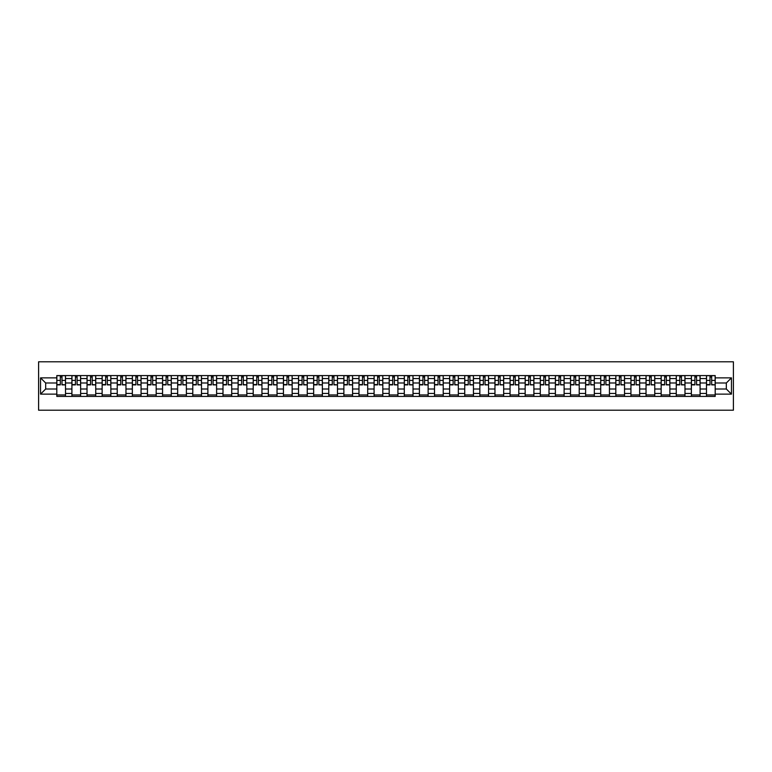 <?xml version="1.0" encoding="UTF-8"?>
<svg xmlns="http://www.w3.org/2000/svg" width="772" height="772" viewBox="0 0 772 772"><rect width="100%" height="100%" fill="white"/><g stroke="black" fill="none" stroke-linecap="round" stroke-linejoin="round"><path stroke-width="1.16" d="M38.6 410.212L733.4 410.212L733.4 361.788L38.6 361.788L38.6 410.212M71.912 396.412L71.912 378.541L65.523 378.541L65.523 396.412M65.523 378.541L65.523 375.588M71.912 378.541L71.912 375.588M80.635 375.588L80.635 396.412M87.024 396.412L87.024 375.588M95.738 375.588L95.738 396.412M102.136 396.412L102.136 375.588M110.85 375.588L110.85 396.412M117.238 396.412L117.238 375.588M125.961 375.588L125.961 396.412M132.35 396.412L132.35 375.588M141.064 375.588L141.064 396.412M147.462 396.412L147.462 375.588M156.176 375.588L156.176 396.412M162.564 396.412L162.564 375.588M171.287 375.588L171.287 396.412M177.676 396.412L177.676 375.588M186.39 375.588L186.39 396.412M192.788 396.412L192.788 375.588M201.502 375.588L201.502 396.412M207.89 396.412L207.89 375.588M216.614 375.588L216.614 396.412M223.002 396.412L223.002 375.588M231.716 375.588L231.716 396.412M238.114 396.412L238.114 375.588M246.828 375.588L246.828 396.412M253.216 396.412L253.216 375.588M261.94 375.588L261.94 396.412M268.328 396.412L268.328 375.588M277.042 375.588L277.042 396.412M283.44 396.412L283.44 375.588M292.154 375.588L292.154 396.412M298.542 396.412L298.542 375.588M307.266 375.588L307.266 396.412M313.654 396.412L313.654 375.588M322.368 375.588L322.368 396.412M328.766 396.412L328.766 375.588M337.48 375.588L337.48 396.412M343.868 396.412L343.868 375.588M352.582 375.588L352.582 396.412M358.98 396.412L358.98 375.588M367.694 375.588L367.694 396.412M374.092 396.412L374.092 375.588M382.806 375.588L382.806 396.412M389.194 396.412L389.194 375.588M397.908 375.588L397.908 396.412M404.306 396.412L404.306 375.588M413.02 375.588L413.02 396.412M419.418 396.412L419.418 375.588M428.132 375.588L428.132 396.412M434.52 396.412L434.52 375.588M443.234 375.588L443.234 396.412M449.632 396.412L449.632 375.588M458.346 375.588L458.346 396.412M464.734 396.412L464.734 375.588M473.458 375.588L473.458 396.412M479.846 396.412L479.846 375.588M488.56 375.588L488.56 396.412M494.958 396.412L494.958 375.588M503.672 375.588L503.672 396.412M510.06 396.412L510.06 375.588M518.784 375.588L518.784 396.412M525.172 396.412L525.172 375.588M533.886 375.588L533.886 396.412M540.284 396.412L540.284 375.588M548.998 375.588L548.998 396.412M555.386 396.412L555.386 375.588M564.11 375.588L564.11 396.412M570.498 396.412L570.498 375.588M579.212 375.588L579.212 396.412M585.61 396.412L585.61 375.588M594.324 375.588L594.324 396.412M600.712 396.412L600.712 375.588M609.436 375.588L609.436 396.412M615.824 396.412L615.824 375.588M624.538 375.588L624.538 396.412M630.936 396.412L630.936 375.588M639.65 375.588L639.65 396.412M646.039 396.412L646.039 375.588M654.762 375.588L654.762 396.412M661.15 396.412L661.15 375.588M669.864 375.588L669.864 396.412M676.262 396.412L676.262 375.588M684.976 375.588L684.976 396.412M691.365 396.412L691.365 375.588M700.088 375.588L700.088 396.412M706.476 396.412L706.476 375.588M706.476 389.001L700.088 389.001M691.365 389.001L684.976 389.001M676.262 389.001L669.864 389.001M661.15 389.001L654.762 389.001M646.039 389.001L639.65 389.001M630.936 389.001L624.538 389.001M615.824 389.001L609.436 389.001M600.712 389.001L594.324 389.001M585.61 389.001L579.212 389.001M570.498 389.001L564.11 389.001M555.386 389.001L548.998 389.001M540.284 389.001L533.886 389.001M525.172 389.001L518.784 389.001M510.06 389.001L503.672 389.001M494.958 389.001L488.56 389.001M479.846 389.001L473.458 389.001M464.734 389.001L458.346 389.001M449.632 389.001L443.234 389.001M434.52 389.001L428.132 389.001M419.418 389.001L413.02 389.001M404.306 389.001L397.908 389.001M389.194 389.001L382.806 389.001M374.092 389.001L367.694 389.001M358.98 389.001L352.582 389.001M343.868 389.001L337.48 389.001M328.766 389.001L322.368 389.001M313.654 389.001L307.266 389.001M298.542 389.001L292.154 389.001M283.44 389.001L277.042 389.001M268.328 389.001L261.94 389.001M253.216 389.001L246.828 389.001M238.114 389.001L231.716 389.001M223.002 389.001L216.614 389.001M207.89 389.001L201.502 389.001M192.788 389.001L186.39 389.001M177.676 389.001L171.287 389.001M162.564 389.001L156.176 389.001M147.462 389.001L141.064 389.001M132.35 389.001L125.961 389.001M117.238 389.001L110.85 389.001M102.136 389.001L95.738 389.001M87.024 389.001L80.635 389.001M71.912 389.001L65.523 389.001M706.476 382.999L700.088 382.999M691.365 382.999L684.976 382.999M676.262 382.999L669.864 382.999M661.15 382.999L654.762 382.999M646.039 382.999L639.65 382.999M630.936 382.999L624.538 382.999M615.824 382.999L609.436 382.999M600.712 382.999L594.324 382.999M585.61 382.999L579.212 382.999M570.498 382.999L564.11 382.999M555.386 382.999L548.998 382.999M540.284 382.999L533.886 382.999M525.172 382.999L518.784 382.999M510.06 382.999L503.672 382.999M494.958 382.999L488.56 382.999M479.846 382.999L473.458 382.999M464.734 382.999L458.346 382.999M449.632 382.999L443.234 382.999M434.52 382.999L428.132 382.999M419.418 382.999L413.02 382.999M404.306 382.999L397.908 382.999M389.194 382.999L382.806 382.999M374.092 382.999L367.694 382.999M358.98 382.999L352.582 382.999M343.868 382.999L337.48 382.999M328.766 382.999L322.368 382.999M313.654 382.999L307.266 382.999M298.542 382.999L292.154 382.999M283.44 382.999L277.042 382.999M268.328 382.999L261.94 382.999M253.216 382.999L246.828 382.999M238.114 382.999L231.716 382.999M223.002 382.999L216.614 382.999M207.89 382.999L201.502 382.999M192.788 382.999L186.39 382.999M177.676 382.999L171.287 382.999M162.564 382.999L156.176 382.999M147.462 382.999L141.064 382.999M132.35 382.999L125.961 382.999M117.238 382.999L110.85 382.999M102.136 382.999L95.738 382.999M87.024 382.999L80.635 382.999M71.912 382.999L65.523 382.999M45.673 389.001L56.81 389.001L56.81 382.999L45.673 382.999L45.673 389.001L40.54 394.135L40.54 377.865L56.81 377.865L56.81 382.999M715.19 382.999L715.19 389.001L726.327 389.001L726.327 382.999L715.19 382.999L715.19 375.588L56.81 375.588L56.81 377.865M715.19 377.865L731.46 377.865L731.46 394.135L715.19 394.135L715.19 389.001M56.81 389.001L56.81 396.412L715.19 396.412L715.19 394.135M56.81 394.135L40.54 394.135M65.523 394.955L56.81 394.955M60.341 377.045L61.992 377.045M80.635 394.955L71.912 394.955M75.453 377.045L77.094 377.045M95.738 394.955L87.024 394.955M90.556 377.045L92.206 377.045M110.85 394.955L102.136 394.955M105.667 377.045L107.318 377.045M125.961 394.955L117.238 394.955M120.779 377.045L122.42 377.045M141.064 394.955L132.35 394.955M135.882 377.045L137.532 377.045M156.176 394.955L147.462 394.955M150.994 377.045L152.644 377.045M171.287 394.955L162.564 394.955M166.105 377.045L167.746 377.045M186.39 394.955L177.676 394.955M181.208 377.045L182.858 377.045M201.502 394.955L192.788 394.955M196.32 377.045L197.97 377.045M216.614 394.955L207.89 394.955M211.431 377.045L213.072 377.045M231.716 394.955L223.002 394.955M226.534 377.045L228.184 377.045M246.828 394.955L238.114 394.955M241.646 377.045L243.296 377.045M261.94 394.955L253.216 394.955M256.758 377.045L258.398 377.045M277.042 394.955L268.328 394.955M271.86 377.045L273.51 377.045M292.154 394.955L283.44 394.955M286.972 377.045L288.622 377.045M307.266 394.955L298.542 394.955M302.084 377.045L303.724 377.045M322.368 394.955L313.654 394.955M317.186 377.045L318.836 377.045M337.48 394.955L328.766 394.955M332.298 377.045L333.948 377.045M352.582 394.955L343.868 394.955M347.41 377.045L349.05 377.045M367.694 394.955L358.98 394.955M362.512 377.045L364.162 377.045M382.806 394.955L374.092 394.955M377.624 377.045L379.264 377.045M397.908 394.955L389.194 394.955M392.736 377.045L394.376 377.045M413.02 394.955L404.306 394.955M407.838 377.045L409.488 377.045M428.132 394.955L419.418 394.955M422.95 377.045L424.59 377.045M443.234 394.955L434.52 394.955M438.052 377.045L439.702 377.045M458.346 394.955L449.632 394.955M453.164 377.045L454.814 377.045M473.458 394.955L464.734 394.955M468.276 377.045L469.916 377.045M488.56 394.955L479.846 394.955M483.378 377.045L485.028 377.045M503.672 394.955L494.958 394.955M498.49 377.045L500.14 377.045M518.784 394.955L510.06 394.955M513.602 377.045L515.242 377.045M533.886 394.955L525.172 394.955M528.704 377.045L530.354 377.045M548.998 394.955L540.284 394.955M543.816 377.045L545.466 377.045M564.11 394.955L555.386 394.955M558.928 377.045L560.568 377.045M579.212 394.955L570.498 394.955M574.03 377.045L575.68 377.045M594.324 394.955L585.61 394.955M589.142 377.045L590.792 377.045M609.436 394.955L600.712 394.955M604.254 377.045L605.895 377.045M624.538 394.955L615.824 394.955M619.356 377.045L621.006 377.045M639.65 394.955L630.936 394.955M634.468 377.045L636.118 377.045M654.762 394.955L646.039 394.955M649.58 377.045L651.221 377.045M669.864 394.955L661.15 394.955M664.682 377.045L666.332 377.045M684.976 394.955L676.262 394.955M679.794 377.045L681.444 377.045M700.088 394.955L691.365 394.955M694.906 377.045L696.547 377.045M715.19 394.955L706.476 394.955M710.008 377.045L711.659 377.045M40.54 377.865L45.673 382.999M726.327 389.001L731.46 394.135M726.327 382.999L731.46 377.865M61.992 384.553L65.475 384.89L61.992 384.89L61.992 375.684L65.475 375.684L63.536 375.684M65.475 384.553L65.475 375.684M60.341 376.948L61.992 376.948M58.797 375.684L56.858 375.684L56.858 384.89L60.341 384.89L60.341 375.684L58.942 375.684M56.858 375.684L63.391 375.684M77.094 384.553L80.587 384.89L77.094 384.89L77.094 375.684L80.587 375.684L78.647 375.684M80.587 384.553L80.587 375.684M75.453 376.948L77.094 376.948M73.9 375.684L71.96 375.684L71.96 384.89L75.453 384.89L75.453 375.684L74.044 375.684M71.96 375.684L78.503 375.684M92.206 384.553L95.689 384.89L92.206 384.89L92.206 375.684L95.689 375.684L93.759 375.684M95.689 384.553L95.689 375.684M90.556 376.948L92.206 376.948M89.012 375.684L87.072 375.684L87.072 384.89L90.556 384.89L90.556 375.684L89.156 375.684M87.072 375.684L93.615 375.684M107.318 384.553L110.801 384.89L107.318 384.89L107.318 375.684L110.801 375.684L108.862 375.684M110.801 384.553L110.801 375.684M105.667 376.948L107.318 376.948M104.124 375.684L102.184 375.684L102.184 384.89L105.667 384.89L105.667 375.684L104.268 375.684M102.184 375.684L108.717 375.684M122.42 384.553L125.913 384.89L122.42 384.89L122.42 375.684L125.913 375.684L123.974 375.684M125.913 384.553L125.913 375.684M120.779 376.948L122.42 376.948M119.226 375.684L117.286 375.684L117.286 384.89L120.779 384.89L120.779 375.684L119.37 375.684M117.286 375.684L123.829 375.684M137.532 384.553L141.015 384.89L137.532 384.89L137.532 375.684L141.015 375.684L139.085 375.684M141.015 384.553L141.015 375.684M135.882 376.948L137.532 376.948M134.338 375.684L132.398 375.684L132.398 384.89L135.882 384.89L135.882 375.684L134.482 375.684M132.398 375.684L138.941 375.684M152.644 384.553L156.127 384.89L152.644 384.89L152.644 375.684L156.127 375.684L154.188 375.684M156.127 384.553L156.127 375.684M150.994 376.948L152.644 376.948M149.44 375.684L147.51 375.684L147.51 384.89L150.994 384.89L150.994 375.684L149.594 375.684M147.51 375.684L154.043 375.684M167.746 384.553L171.239 384.89L167.746 384.89L167.746 375.684L171.239 375.684L169.3 375.684M171.239 384.553L171.239 375.684M166.105 376.948L167.746 376.948M164.552 375.684L162.612 375.684L162.612 384.89L166.105 384.89L166.105 375.684L164.697 375.684M162.612 375.684L169.155 375.684M182.858 384.553L186.341 384.89L182.858 384.89L182.858 375.684L186.341 375.684L184.411 375.684M186.341 384.553L186.341 375.684M181.208 376.948L182.858 376.948M179.664 375.684L177.724 375.684L177.724 384.89L181.208 384.89L181.208 375.684L179.808 375.684M177.724 375.684L184.267 375.684M197.97 384.553L201.453 384.89L197.97 384.89L197.97 375.684L201.453 375.684L199.514 375.684M201.453 384.553L201.453 375.684M196.32 376.948L197.97 376.948M194.766 375.684L192.836 375.684L192.836 384.89L196.32 384.89L196.32 375.684L194.911 375.684M192.836 375.684L199.369 375.684M213.072 384.553L216.565 384.89L213.072 384.89L213.072 375.684L216.565 375.684L214.626 375.684M216.565 384.553L216.565 375.684M211.431 376.948L213.072 376.948M209.878 375.684L207.938 375.684L207.938 384.89L211.431 384.89L211.431 375.684L210.023 375.684M207.938 375.684L214.481 375.684M228.184 384.553L231.668 384.89L228.184 384.89L228.184 375.684L231.668 375.684L229.738 375.684M231.668 384.553L231.668 375.684M226.534 376.948L228.184 376.948M224.99 375.684L223.05 375.684L223.05 384.89L226.534 384.89L226.534 375.684L225.135 375.684M223.05 375.684L229.583 375.684M243.296 384.553L246.779 384.89L243.296 384.89L243.296 375.684L246.779 375.684L244.84 375.684M246.779 384.553L246.779 375.684M241.646 376.948L243.296 376.948M240.092 375.684L238.162 375.684L238.162 384.89L241.646 384.89L241.646 375.684L240.237 375.684M238.162 375.684L244.695 375.684M258.398 384.553L261.891 384.89L258.398 384.89L258.398 375.684L261.891 375.684L259.952 375.684M261.891 384.553L261.891 375.684M256.758 376.948L258.398 376.948M255.204 375.684L253.264 375.684L253.264 384.89L256.758 384.89L256.758 375.684L255.349 375.684M253.264 375.684L259.807 375.684M273.51 384.553L276.994 384.89L273.51 384.89L273.51 375.684L276.994 375.684L275.054 375.684M276.994 384.553L276.994 375.684M271.86 376.948L273.51 376.948M270.316 375.684L268.376 375.684L268.376 384.89L271.86 384.89L271.86 375.684L270.461 375.684M268.376 375.684L274.909 375.684M288.622 384.553L292.106 384.89L288.622 384.89L288.622 375.684L292.106 375.684L290.166 375.684M292.106 384.553L292.106 375.684M286.972 376.948L288.622 376.948M285.418 375.684L283.488 375.684L283.488 384.89L286.972 384.89L286.972 375.684L285.563 375.684M283.488 375.684L290.021 375.684M303.724 384.553L307.217 384.89L303.724 384.89L303.724 375.684L307.217 375.684L305.278 375.684M307.217 384.553L307.217 375.684M302.084 376.948L303.724 376.948M300.53 375.684L298.59 375.684L298.59 384.89L302.084 384.89L302.084 375.684L300.675 375.684M298.59 375.684L305.133 375.684M318.836 384.553L322.32 384.89L318.836 384.89L318.836 375.684L322.32 375.684L320.38 375.684M322.32 384.553L322.32 375.684M317.186 376.948L318.836 376.948M315.642 375.684L313.702 375.684L313.702 384.89L317.186 384.89L317.186 375.684L315.787 375.684M313.702 375.684L320.235 375.684M333.948 384.553L337.432 384.89L333.948 384.89L333.948 375.684L337.432 375.684L335.492 375.684M337.432 384.553L337.432 375.684M332.298 376.948L333.948 376.948M330.744 375.684L328.814 375.684L328.814 384.89L332.298 384.89L332.298 375.684L330.889 375.684M328.814 375.684L335.347 375.684M349.05 384.553L352.534 384.89L349.05 384.89L349.05 375.684L352.534 375.684L350.604 375.684M352.534 384.553L352.534 375.684M347.41 376.948L349.05 376.948M345.856 375.684L343.916 375.684L343.916 384.89L347.41 384.89L347.41 375.684L346.001 375.684M343.916 375.684L350.459 375.684M364.162 384.553L367.646 384.89L364.162 384.89L364.162 375.684L367.646 375.684L365.706 375.684M367.646 384.553L367.646 375.684M362.512 376.948L364.162 376.948M360.968 375.684L359.028 375.684L359.028 384.89L362.512 384.89L362.512 375.684L361.113 375.684M359.028 375.684L365.561 375.684M379.264 384.553L382.758 384.89L379.264 384.89L379.264 375.684L382.758 375.684L380.818 375.684M382.758 384.553L382.758 375.684M377.624 376.948L379.264 376.948M376.07 375.684L374.14 375.684L374.14 384.89L377.624 384.89L377.624 375.684L376.215 375.684M374.14 375.684L380.673 375.684M394.376 384.553L397.86 384.89L394.376 384.89L394.376 375.684L397.86 375.684L395.93 375.684M397.86 384.553L397.86 375.684M392.736 376.948L394.376 376.948M391.182 375.684L389.242 375.684L389.242 384.89L392.736 384.89L392.736 375.684L391.327 375.684M389.242 375.684L395.785 375.684M409.488 384.553L412.972 384.89L409.488 384.89L409.488 375.684L412.972 375.684L411.032 375.684M412.972 384.553L412.972 375.684M407.838 376.948L409.488 376.948M406.294 375.684L404.354 375.684L404.354 384.89L407.838 384.89L407.838 375.684L406.439 375.684M404.354 375.684L410.887 375.684M424.59 384.553L428.084 384.89L424.59 384.89L424.59 375.684L428.084 375.684L426.144 375.684M428.084 384.553L428.084 375.684M422.95 376.948L424.59 376.948M421.396 375.684L419.466 375.684L419.466 384.89L422.95 384.89L422.95 375.684L421.541 375.684M419.466 375.684L425.999 375.684M439.702 384.553L443.186 384.89L439.702 384.89L439.702 375.684L443.186 375.684L441.256 375.684M443.186 384.553L443.186 375.684M438.052 376.948L439.702 376.948M436.508 375.684L434.568 375.684L434.568 384.89L438.052 384.89L438.052 375.684L436.653 375.684M434.568 375.684L441.111 375.684M454.814 384.553L458.298 384.89L454.814 384.89L454.814 375.684L458.298 375.684L456.358 375.684M458.298 384.553L458.298 375.684M453.164 376.948L454.814 376.948M451.62 375.684L449.68 375.684L449.68 384.89L453.164 384.89L453.164 375.684L451.765 375.684M449.68 375.684L456.213 375.684M469.916 384.553L473.41 384.89L469.916 384.89L469.916 375.684L473.41 375.684L471.47 375.684M473.41 384.553L473.41 375.684M468.276 376.948L469.916 376.948M466.722 375.684L464.783 375.684L464.783 384.89L468.276 384.89L468.276 375.684L466.867 375.684M464.783 375.684L471.325 375.684M485.028 384.553L488.512 384.89L485.028 384.89L485.028 375.684L488.512 375.684L486.582 375.684M488.512 384.553L488.512 375.684M483.378 376.948L485.028 376.948M481.834 375.684L479.894 375.684L479.894 384.89L483.378 384.89L483.378 375.684L481.979 375.684M479.894 375.684L486.437 375.684M500.14 384.553L503.624 384.89L500.14 384.89L500.14 375.684L503.624 375.684L501.684 375.684M503.624 384.553L503.624 375.684M498.49 376.948L500.14 376.948M496.946 375.684L495.006 375.684L495.006 384.89L498.49 384.89L498.49 375.684L497.091 375.684M495.006 375.684L501.539 375.684M515.242 384.553L518.736 384.89L515.242 384.89L515.242 375.684L518.736 375.684L516.796 375.684M518.736 384.553L518.736 375.684M513.602 376.948L515.242 376.948M512.048 375.684L510.109 375.684L510.109 384.89L513.602 384.89L513.602 375.684L512.193 375.684M510.109 375.684L516.651 375.684M530.354 384.553L533.838 384.89L530.354 384.89L530.354 375.684L533.838 375.684L531.908 375.684M533.838 384.553L533.838 375.684M528.704 376.948L530.354 376.948M527.16 375.684L525.221 375.684L525.221 384.89L528.704 384.89L528.704 375.684L527.305 375.684M525.221 375.684L531.763 375.684M545.466 384.553L548.95 384.89L545.466 384.89L545.466 375.684L548.95 375.684L547.01 375.684M548.95 384.553L548.95 375.684M543.816 376.948L545.466 376.948M542.262 375.684L540.332 375.684L540.332 384.89L543.816 384.89L543.816 375.684L542.417 375.684M540.332 375.684L546.865 375.684M560.568 384.553L564.062 384.89L560.568 384.89L560.568 375.684L564.062 375.684L562.122 375.684M564.062 384.553L564.062 375.684M558.928 376.948L560.568 376.948M557.374 375.684L555.435 375.684L555.435 384.89L558.928 384.89L558.928 375.684L557.519 375.684M555.435 375.684L561.977 375.684M575.68 384.553L579.164 384.89L575.68 384.89L575.68 375.684L579.164 375.684L577.234 375.684M579.164 384.553L579.164 375.684M574.03 376.948L575.68 376.948M572.486 375.684L570.547 375.684L570.547 384.89L574.03 384.89L574.03 375.684L572.631 375.684M570.547 375.684L577.089 375.684M590.792 384.553L594.276 384.89L590.792 384.89L590.792 375.684L594.276 375.684L592.336 375.684M594.276 384.553L594.276 375.684M589.142 376.948L590.792 376.948M587.588 375.684L585.659 375.684L585.659 384.89L589.142 384.89L589.142 375.684L587.733 375.684M585.659 375.684L592.192 375.684M605.895 384.553L609.388 384.89L605.895 384.89L605.895 375.684L609.388 375.684L607.448 375.684M609.388 384.553L609.388 375.684M604.254 376.948L605.895 376.948M602.7 375.684L600.761 375.684L600.761 384.89L604.254 384.89L604.254 375.684L602.845 375.684M600.761 375.684L607.303 375.684M621.006 384.553L624.49 384.89L621.006 384.89L621.006 375.684L624.49 375.684L622.56 375.684M624.49 384.553L624.49 375.684M619.356 376.948L621.006 376.948M617.812 375.684L615.873 375.684L615.873 384.89L619.356 384.89L619.356 375.684L617.957 375.684M615.873 375.684L622.406 375.684M636.118 384.553L639.602 384.89L636.118 384.89L636.118 375.684L639.602 375.684L637.662 375.684M639.602 384.553L639.602 375.684M634.468 376.948L636.118 376.948M632.915 375.684L630.985 375.684L630.985 384.89L634.468 384.89L634.468 375.684L633.059 375.684M630.985 375.684L637.518 375.684M651.221 384.553L654.714 384.89L651.221 384.89L651.221 375.684L654.714 375.684L652.774 375.684M654.714 384.553L654.714 375.684M649.58 376.948L651.221 376.948M648.026 375.684L646.087 375.684L646.087 384.89L649.58 384.89L649.58 375.684L648.171 375.684M646.087 375.684L652.629 375.684M666.332 384.553L669.816 384.89L666.332 384.89L666.332 375.684L669.816 375.684L667.876 375.684M669.816 384.553L669.816 375.684M664.682 376.948L666.332 376.948M663.138 375.684L661.199 375.684L661.199 384.89L664.682 384.89L664.682 375.684L663.283 375.684M661.199 375.684L667.732 375.684M681.444 384.553L684.928 384.89L681.444 384.89L681.444 375.684L684.928 375.684L682.988 375.684M684.928 384.553L684.928 375.684M679.794 376.948L681.444 376.948M678.241 375.684L676.311 375.684L676.311 384.89L679.794 384.89L679.794 375.684L678.385 375.684M676.311 375.684L682.844 375.684M696.547 384.553L700.04 384.89L696.547 384.89L696.547 375.684L700.04 375.684L698.1 375.684M700.04 384.553L700.04 375.684M694.906 376.948L696.547 376.948M693.352 375.684L691.413 375.684L691.413 384.89L694.906 384.89L694.906 375.684L693.497 375.684M691.413 375.684L697.956 375.684M711.659 384.553L715.142 384.89L711.659 384.89L711.659 375.684L715.142 375.684L713.203 375.684M715.142 384.553L715.142 375.684M710.008 376.948L711.659 376.948M708.464 375.684L706.525 375.684L706.525 384.89L710.008 384.89L710.008 375.684L708.609 375.684M706.525 375.684L713.058 375.684M691.365 378.541L684.976 378.541M676.262 378.541L669.864 378.541M661.15 378.541L654.762 378.541M646.039 378.541L639.65 378.541M630.936 378.541L624.538 378.541M615.824 378.541L609.436 378.541M600.712 378.541L594.324 378.541M585.61 378.541L579.212 378.541M570.498 378.541L564.11 378.541M555.386 378.541L548.998 378.541M540.284 378.541L533.886 378.541M525.172 378.541L518.784 378.541M510.06 378.541L503.672 378.541M494.958 378.541L488.56 378.541M479.846 378.541L473.458 378.541M464.734 378.541L458.346 378.541M449.632 378.541L443.234 378.541M434.52 378.541L428.132 378.541M419.418 378.541L413.02 378.541M404.306 378.541L397.908 378.541M389.194 378.541L382.806 378.541M374.092 378.541L367.694 378.541M358.98 378.541L352.582 378.541M343.868 378.541L337.48 378.541M328.766 378.541L322.368 378.541M313.654 378.541L307.266 378.541M298.542 378.541L292.154 378.541M283.44 378.541L277.042 378.541M268.328 378.541L261.94 378.541M253.216 378.541L246.828 378.541M238.114 378.541L231.716 378.541M223.002 378.541L216.614 378.541M207.89 378.541L201.502 378.541M192.788 378.541L186.39 378.541M177.676 378.541L171.287 378.541M162.564 378.541L156.176 378.541M147.462 378.541L141.064 378.541M132.35 378.541L125.961 378.541M117.238 378.541L110.85 378.541M102.136 378.541L95.738 378.541M87.024 378.541L80.635 378.541M706.476 378.541L700.088 378.541M691.365 393.459L684.976 393.459M676.262 393.459L669.864 393.459M661.15 393.459L654.762 393.459M646.039 393.459L639.65 393.459M630.936 393.459L624.538 393.459M615.824 393.459L609.436 393.459M600.712 393.459L594.324 393.459M585.61 393.459L579.212 393.459M570.498 393.459L564.11 393.459M555.386 393.459L548.998 393.459M540.284 393.459L533.886 393.459M525.172 393.459L518.784 393.459M510.06 393.459L503.672 393.459M494.958 393.459L488.56 393.459M479.846 393.459L473.458 393.459M464.734 393.459L458.346 393.459M449.632 393.459L443.234 393.459M434.52 393.459L428.132 393.459M419.418 393.459L413.02 393.459M404.306 393.459L397.908 393.459M389.194 393.459L382.806 393.459M374.092 393.459L367.694 393.459M358.98 393.459L352.582 393.459M343.868 393.459L337.48 393.459M328.766 393.459L322.368 393.459M313.654 393.459L307.266 393.459M298.542 393.459L292.154 393.459M283.44 393.459L277.042 393.459M268.328 393.459L261.94 393.459M253.216 393.459L246.828 393.459M238.114 393.459L231.716 393.459M223.002 393.459L216.614 393.459M207.89 393.459L201.502 393.459M192.788 393.459L186.39 393.459M177.676 393.459L171.287 393.459M162.564 393.459L156.176 393.459M147.462 393.459L141.064 393.459M132.35 393.459L125.961 393.459M117.238 393.459L110.85 393.459M102.136 393.459L95.738 393.459M87.024 393.459L80.635 393.459M71.912 393.459L65.523 393.459M706.476 393.459L700.088 393.459M61.992 380.393L65.475 380.393M56.858 384.553L60.341 384.553M56.858 380.393L60.341 380.393M77.094 380.393L80.587 380.393M71.96 384.553L75.453 384.553M71.96 380.393L75.453 380.393M92.206 380.393L95.689 380.393M87.072 384.553L90.556 384.553M87.072 380.393L90.556 380.393M107.318 380.393L110.801 380.393M102.184 384.553L105.667 384.553M102.184 380.393L105.667 380.393M122.42 380.393L125.913 380.393M117.286 384.553L120.779 384.553M117.286 380.393L120.779 380.393M137.532 380.393L141.015 380.393M132.398 384.553L135.882 384.553M132.398 380.393L135.882 380.393M152.644 380.393L156.127 380.393M147.51 384.553L150.994 384.553M147.51 380.393L150.994 380.393M167.746 380.393L171.239 380.393M162.612 384.553L166.105 384.553M162.612 380.393L166.105 380.393M182.858 380.393L186.341 380.393M177.724 384.553L181.208 384.553M177.724 380.393L181.208 380.393M197.97 380.393L201.453 380.393M192.836 384.553L196.32 384.553M192.836 380.393L196.32 380.393M213.072 380.393L216.565 380.393M207.938 384.553L211.431 384.553M207.938 380.393L211.431 380.393M228.184 380.393L231.668 380.393M223.05 384.553L226.534 384.553M223.05 380.393L226.534 380.393M243.296 380.393L246.779 380.393M238.162 384.553L241.646 384.553M238.162 380.393L241.646 380.393M258.398 380.393L261.891 380.393M253.264 384.553L256.758 384.553M253.264 380.393L256.758 380.393M273.51 380.393L276.994 380.393M268.376 384.553L271.86 384.553M268.376 380.393L271.86 380.393M288.622 380.393L292.106 380.393M283.488 384.553L286.972 384.553M283.488 380.393L286.972 380.393M303.724 380.393L307.217 380.393M298.59 384.553L302.084 384.553M298.59 380.393L302.084 380.393M318.836 380.393L322.32 380.393M313.702 384.553L317.186 384.553M313.702 380.393L317.186 380.393M333.948 380.393L337.432 380.393M328.814 384.553L332.298 384.553M328.814 380.393L332.298 380.393M349.05 380.393L352.534 380.393M343.916 384.553L347.41 384.553M343.916 380.393L347.41 380.393M364.162 380.393L367.646 380.393M359.028 384.553L362.512 384.553M359.028 380.393L362.512 380.393M379.264 380.393L382.758 380.393M374.14 384.553L377.624 384.553M374.14 380.393L377.624 380.393M394.376 380.393L397.86 380.393M389.242 384.553L392.736 384.553M389.242 380.393L392.736 380.393M409.488 380.393L412.972 380.393M404.354 384.553L407.838 384.553M404.354 380.393L407.838 380.393M424.59 380.393L428.084 380.393M419.466 384.553L422.95 384.553M419.466 380.393L422.95 380.393M439.702 380.393L443.186 380.393M434.568 384.553L438.052 384.553M434.568 380.393L438.052 380.393M454.814 380.393L458.298 380.393M449.68 384.553L453.164 384.553M449.68 380.393L453.164 380.393M469.916 380.393L473.41 380.393M464.783 384.553L468.276 384.553M464.783 380.393L468.276 380.393M485.028 380.393L488.512 380.393M479.894 384.553L483.378 384.553M479.894 380.393L483.378 380.393M500.14 380.393L503.624 380.393M495.006 384.553L498.49 384.553M495.006 380.393L498.49 380.393M515.242 380.393L518.736 380.393M510.109 384.553L513.602 384.553M510.109 380.393L513.602 380.393M530.354 380.393L533.838 380.393M525.221 384.553L528.704 384.553M525.221 380.393L528.704 380.393M545.466 380.393L548.95 380.393M540.332 384.553L543.816 384.553M540.332 380.393L543.816 380.393M560.568 380.393L564.062 380.393M555.435 384.553L558.928 384.553M555.435 380.393L558.928 380.393M575.68 380.393L579.164 380.393M570.547 384.553L574.03 384.553M570.547 380.393L574.03 380.393M590.792 380.393L594.276 380.393M585.659 384.553L589.142 384.553M585.659 380.393L589.142 380.393M605.895 380.393L609.388 380.393M600.761 384.553L604.254 384.553M600.761 380.393L604.254 380.393M621.006 380.393L624.49 380.393M615.873 384.553L619.356 384.553M615.873 380.393L619.356 380.393M636.118 380.393L639.602 380.393M630.985 384.553L634.468 384.553M630.985 380.393L634.468 380.393M651.221 380.393L654.714 380.393M646.087 384.553L649.58 384.553M646.087 380.393L649.58 380.393M666.332 380.393L669.816 380.393M661.199 384.553L664.682 384.553M661.199 380.393L664.682 380.393M681.444 380.393L684.928 380.393M676.311 384.553L679.794 384.553M676.311 380.393L679.794 380.393M696.547 380.393L700.04 380.393M691.413 384.553L694.906 384.553M691.413 380.393L694.906 380.393M711.659 380.393L715.142 380.393M706.525 384.553L710.008 384.553M706.525 380.393L710.008 380.393"/></g></svg>
